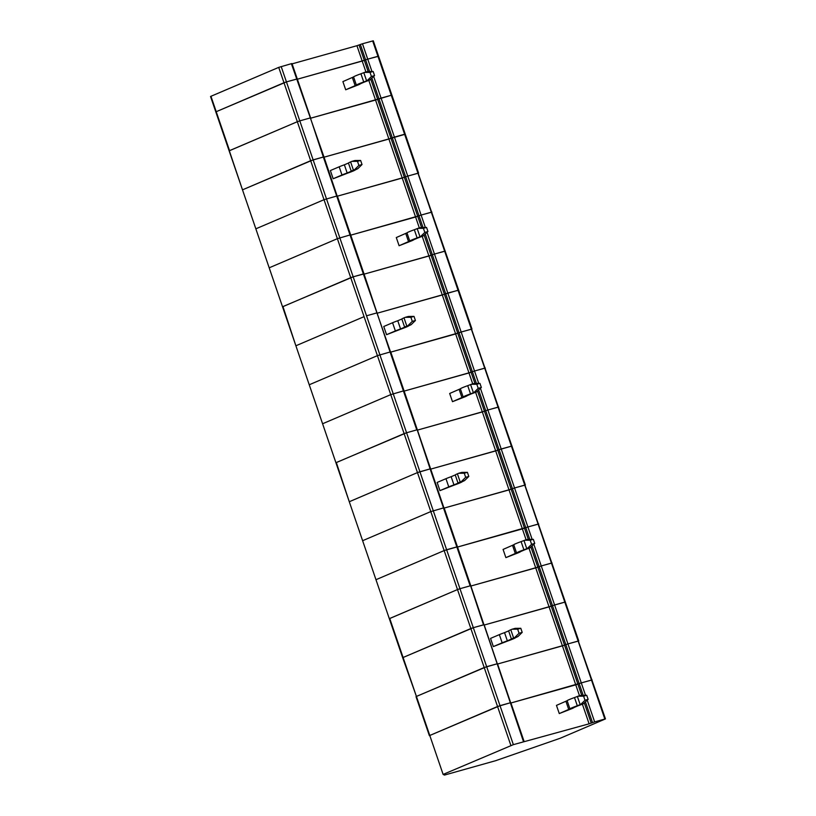 <?xml version="1.0" encoding="UTF-8"?>
<svg xmlns="http://www.w3.org/2000/svg" width="816" height="816" viewBox="0 0 816 816"><rect width="100%" height="100%" fill="white"/><g stroke="black" fill="none" stroke-linecap="round" stroke-linejoin="round"><path stroke-width="1.22" d="M365.945 72.002L362.192 61.057L297.361 79.213L364.313 60.343L362.192 61.057L356.939 45.706L292.097 63.862M278.725 67.381L283.978 82.732L215.801 111.874L286.436 81.886L283.978 82.732L297.33 121.717L299.788 120.87L297.33 121.717L310.672 160.711L242.495 189.842L229.143 150.848L297.33 121.717L229.551 150.623L210.946 96.288L278.725 67.381L291.383 63.679L291.995 63.556L297.259 78.907L286.436 81.886L297.085 79.019M369.607 71.533L365.609 59.833L364.313 60.343L367.73 59.119L365.609 59.833L360.346 44.492L356.939 45.706M378.134 56.375L367.73 59.119L378.542 56.151L391.894 95.135L391.272 95.258L391.894 95.135L405.236 134.12L404.614 134.242L417.965 173.227L418.588 173.104L407.765 176.083L417.965 173.227L431.317 212.211L421.117 215.067L431.929 212.099L431.317 212.211L444.659 251.195L445.281 251.083L434.469 254.051L444.659 251.195L471.362 329.174L471.974 329.052L461.162 332.03L471.362 329.174L484.704 368.159L474.514 371.015L485.326 368.036L484.704 368.159L498.056 407.143L498.678 407.031L487.856 409.999L498.056 407.143L524.749 485.122L525.371 485L514.549 487.968L524.749 485.122L538.101 524.107L527.901 526.963L538.723 523.984L538.101 524.107L551.443 563.091L552.065 562.969L541.253 565.947L551.443 563.091L578.146 641.06L578.758 640.948L567.946 643.916L578.146 641.06L591.488 680.054L581.298 682.9L592.11 679.932L591.488 680.054L604.84 719.039L594.64 721.895L587.234 700.25M371.963 71.512L362.467 43.768L373.289 40.8L378.542 56.151M362.467 43.768L360.346 44.492M281.183 66.535L299.788 120.87L309.978 118.014L299.788 120.87L313.13 159.854L242.495 189.842L210.946 96.288M457.266 546.863L444.159 550.576L446.617 549.719L459.959 588.703L470.159 585.847L459.959 588.703L473.311 627.688L402.665 657.676L389.324 618.691L457.501 589.56L459.959 588.703L457.501 589.56L470.852 628.544L402.665 657.676L416.425 696.436L402.676 657.686M497.311 663.816L484.123 624.719L473.311 627.688L483.511 624.832L470.618 585.847M579.513 695.783L575.759 684.838L581.298 682.9L510.928 702.994L575.759 684.838L562.418 645.854L497.576 664.01L564.539 645.14L562.418 645.854L549.066 606.869L484.235 625.025L551.188 606.155L537.836 567.161L470.883 586.031L535.724 567.885L528.982 548.209M585.531 695.293L567.946 643.916L565.825 644.63L567.946 643.916L554.594 604.931L551.188 606.155L552.473 605.645L539.131 566.661L537.836 567.161L541.253 565.947L533.837 544.303M532.073 546.047L539.131 566.661L541.253 565.947L554.594 604.931L565.417 601.963L552.473 605.645L565.825 644.63L564.539 645.14L565.825 644.63L583.175 695.314M493.343 646.578L502.156 642.824L499.351 634.634L490.538 638.398L493.343 646.578L508.174 640.835A9.751 0.632 -18.9 0 0 515.528 637.694L517.976 636.531L522.199 632.38L519.068 633.257L517.66 629.167L520.802 628.289L515.171 628.351L512.03 629.228L517.66 629.167M522.199 632.38L520.802 628.289M510.898 745.508L470.852 628.544L473.311 627.688L486.662 666.682L497.474 663.704L484.204 667.529L416.425 696.436L486.662 666.682L500.004 705.667L510.204 702.811L497.546 706.513L429.369 735.655L500.004 705.667L513.356 744.651L443.119 774.415L389.732 618.467L457.501 589.56L444.159 550.576L375.972 579.707L444.159 550.576L430.807 511.581L362.62 540.712L430.807 511.581L444.077 507.756L430.807 511.581L417.466 472.597L349.279 501.738L336.335 462.519L406.572 432.755L404.114 433.612L417.466 472.597L349.279 501.728L335.927 462.743L404.114 433.612L390.762 394.628L322.585 423.759L390.762 394.628L403.42 390.915L390.762 394.628L377.42 355.643L309.233 384.775L377.42 355.643L390.691 351.818L377.42 355.643L364.069 316.649L295.882 345.78L282.948 306.571L353.175 276.818L350.717 277.664L364.069 316.649L295.882 345.78L282.54 306.796L350.717 277.664L337.375 238.68L269.188 267.811L337.375 238.68L350.023 234.967L337.375 238.68L324.023 199.696L255.836 228.827L324.023 199.696L337.294 195.871L324.023 199.696L310.672 160.711L323.33 156.998L310.437 118.004M578.35 641.172L605.462 718.916L604.84 719.039M517.976 636.531L513.601 637.939A9.751 0.632 -18.9 0 0 511.428 639.081L507.348 640.825L504.543 632.645L508.633 630.901A9.751 0.632 -18.9 0 1 510.796 629.758L512.03 629.228M502.156 642.824A9.751 0.632 -18.9 0 1 507.348 640.825M499.351 634.634A9.751 0.632 -18.9 0 1 504.543 632.645M514.835 637.408L519.068 633.257M404.828 134.344L391.007 138.312L377.665 99.328L391.272 95.258L381.072 98.104L373.667 76.469M425.36 227.45L421.117 215.067L418.996 215.781L421.117 215.067L407.765 176.083L405.644 176.797L407.765 176.083L394.424 137.098L392.302 137.812L378.95 98.828L310.702 118.198L375.544 100.042L368.812 80.376M419.332 227.939L415.589 217.005L418.996 215.781L350.747 235.161L415.589 217.005L402.237 178.021L337.406 196.166L404.359 177.296L402.237 178.021L388.895 139.026L391.007 138.312L324.054 157.182L388.895 139.026L375.544 100.042L377.665 99.328L370.801 79.274M337.13 195.983L323.952 156.886L313.13 159.854L353.175 276.818L363.834 273.952M510.663 702.8L497.474 663.704M583.593 696.16L586.724 695.283L588.132 699.373L583.318 703.769A9.751 0.632 161.1 0 1 578.136 705.758L574.046 707.503A9.751 0.632 161.1 0 1 571.883 708.645L559.266 713.572L556.461 705.381L567.14 700.709L569.945 708.89A9.751 0.632 161.1 0 1 577.3 705.758L580.757 704.402L584.99 700.25L583.593 696.16L577.963 696.211L577.381 696.466L580.186 704.647M584.99 700.25L588.132 699.373M586.724 695.283L581.094 695.334L577.963 696.211M567.14 700.709A9.751 0.632 161.1 0 1 574.495 697.568L577.381 696.466M559.266 713.572L569.945 708.89M605.462 718.916L560.398 738.184L495.618 760.706L444.455 775.078L443.119 774.415M513.356 744.651L589.111 723.823L582.379 704.157M594.64 721.895L589.111 723.823M580.757 704.402L583.899 703.525M390.527 351.931L363.375 273.962L353.175 276.818L406.572 432.755L416.762 429.899L406.572 432.755L419.914 471.75L417.466 472.597L430.114 468.894L417.221 429.899M443.914 507.868L404.042 390.803L403.42 390.915L404.042 390.803L390.691 351.818M526.116 539.835L522.373 528.89L527.901 526.963L457.531 547.046L522.373 528.89L509.021 489.906L444.19 508.062L511.142 489.192L509.021 489.906L495.679 450.922L430.838 469.078L497.801 450.208L484.449 411.223L417.486 430.093L482.327 411.937L475.595 392.272M532.144 539.345L514.549 487.968L512.438 488.692L514.549 487.968L501.208 448.984L497.801 450.208L499.086 449.698L485.734 410.713L484.449 411.223L487.856 409.999L480.451 388.365M478.676 390.099L485.734 410.713L487.856 409.999L501.208 448.984L512.02 446.015L499.086 449.698L512.438 488.692L511.142 489.192L512.438 488.692L529.788 539.366M439.946 490.63L448.759 486.877L445.964 478.686L437.152 482.45L439.946 490.63L454.787 484.888A9.751 0.632 -18.9 0 0 462.142 481.756L464.579 480.583L468.812 476.442L465.671 477.319L464.273 473.219L467.415 472.342L461.774 472.403L458.643 473.28L464.273 473.219M468.812 476.442L467.415 472.342M524.963 485.224L578.758 640.948M464.579 480.583L460.204 481.991A9.751 0.632 -18.9 0 0 458.041 483.143L453.951 484.877L451.146 476.697L455.236 474.953A9.751 0.632 -18.9 0 1 457.399 473.81L458.643 473.28M448.759 486.877A9.751 0.632 -18.9 0 1 453.951 484.877M445.964 478.686A9.751 0.632 -18.9 0 1 451.146 476.697M461.448 481.471L465.671 477.319M291.383 63.679L323.952 156.886L323.33 156.998L350.023 234.967L350.645 234.855L350.023 234.967L363.375 273.962L363.997 273.839L337.294 195.871M423.004 227.48L392.302 137.812L391.007 138.312L404.359 177.296L405.644 176.797L404.359 177.296L421.546 227.491M371.892 78.203L378.95 98.828L381.072 98.104L394.424 137.098L404.614 134.242L372.667 40.922M333.163 178.745L341.975 174.981L339.181 166.801L330.368 170.554L333.163 178.745L348.004 173.002A9.751 0.632 -18.9 0 0 355.358 169.861L357.796 168.698L362.029 164.546L358.887 165.424L357.49 161.333L360.631 160.456L354.991 160.507L351.859 161.384L357.49 161.333M362.029 164.546L360.631 160.456M418.18 173.329L458.633 290.068L444.404 294.26L431.052 255.275L364.099 274.145L428.93 255.989L422.198 236.324M357.796 168.698L353.42 170.105A9.751 0.632 -18.9 0 0 351.257 171.248L347.167 172.992L344.362 164.801L348.452 163.057A9.751 0.632 -18.9 0 1 350.615 161.915L351.859 161.384M341.975 174.981A9.751 0.632 -18.9 0 1 347.167 172.992M339.181 166.801A9.751 0.632 -18.9 0 1 344.362 164.801M354.664 169.575L358.887 165.424M423.412 228.317L426.554 227.44L427.951 231.53L423.147 235.926A9.751 0.632 161.1 0 1 417.955 237.925L413.865 239.669A9.751 0.632 161.1 0 1 411.703 240.812L399.095 245.728L396.29 237.548L406.97 232.866L409.765 241.057A9.751 0.632 161.1 0 1 417.119 237.915L420.587 236.558L424.82 232.417L423.412 228.317L417.782 228.378L417.2 228.623L420.005 236.813M424.82 232.417L427.951 231.53M426.554 227.44L420.923 227.501L417.782 228.378M406.97 232.866A9.751 0.632 161.1 0 1 414.324 229.735L417.2 228.623M399.095 245.728L409.765 241.057M478.747 383.398L474.514 371.015L472.393 371.729L474.514 371.015L461.162 332.03L459.041 332.744L461.162 332.03L447.811 293.036L445.689 293.76L432.347 254.765L431.052 255.275L434.469 254.051L427.054 232.417M420.587 236.558L423.728 235.681M458.225 290.292L447.811 293.036L434.469 254.051L432.347 254.765L425.289 234.151M424.187 235.222L431.052 255.275L428.93 255.989L442.282 294.974L444.404 294.26L377.441 313.13L442.282 294.974L455.634 333.958L459.041 332.744L390.793 352.114L455.634 333.958L468.976 372.953L471.097 372.229L404.144 391.099L468.976 372.953L472.729 383.887M366.527 315.802L376.727 312.946L366.527 315.802M363.997 273.839L390.068 351.931L416.762 429.899L417.384 429.787M476.391 383.428L445.689 293.76L444.404 294.26L471.097 372.229L472.393 371.729L471.097 372.229L474.932 383.438M386.56 334.682L395.372 330.929L392.567 322.738L383.755 326.502L386.56 334.682L401.39 328.94A9.751 0.632 -18.9 0 0 408.745 325.808L411.193 324.646L415.415 320.494L412.284 321.371L410.876 317.281L414.018 316.394L408.388 316.455L405.246 317.332L410.876 317.281M415.415 320.494L414.018 316.394M471.566 329.276L525.371 485M411.193 324.646L406.817 326.053A9.751 0.632 -18.9 0 0 404.644 327.196L400.564 328.94L397.759 320.749L401.849 319.005A9.751 0.632 -18.9 0 1 404.012 317.863L405.246 317.332M395.372 330.929A9.751 0.632 -18.9 0 1 400.564 328.94M392.567 322.738A9.751 0.632 -18.9 0 1 397.759 320.749M408.051 325.523L412.284 321.371M523.546 741.795L470.781 585.735L470.159 585.847L430.114 468.894L419.914 471.75L446.617 549.719L457.429 546.751L444.077 507.756M370.025 72.379L373.157 71.492L374.564 75.592L369.75 79.988A9.751 0.632 161.1 0 1 364.558 81.977L360.478 83.722A9.751 0.632 161.1 0 1 358.316 84.864L345.698 89.78L342.893 81.6L353.573 76.918L356.378 85.109A9.751 0.632 161.1 0 1 363.732 81.967L367.19 80.621L371.423 76.469L370.025 72.379L364.395 72.43L363.814 72.675L366.619 80.866M371.423 76.469L374.564 75.592M373.157 71.492L367.526 71.553L364.395 72.43M353.573 76.918A9.751 0.632 161.1 0 1 360.927 73.787L363.814 72.675M345.698 89.78L356.378 85.109M215.801 111.874L402.665 657.665M367.19 80.621L370.331 79.744M476.809 384.265L479.941 383.387L481.348 387.478L476.534 391.874A9.751 0.632 161.1 0 1 471.342 393.873L467.262 395.617A9.751 0.632 161.1 0 1 465.1 396.76L452.482 401.676L449.677 393.485L460.357 388.814L463.162 397.004A9.751 0.632 161.1 0 1 470.516 393.863L473.974 392.506L478.207 388.355L476.809 384.265L471.179 384.326L470.597 384.571L473.402 392.751M478.207 388.355L481.348 387.478M479.941 383.387L474.31 383.449L471.179 384.326M460.357 388.814A9.751 0.632 161.1 0 1 467.711 385.672L470.597 384.571M452.482 401.676L463.162 397.004M473.974 392.506L477.115 391.629M477.584 391.17L484.449 411.223L482.327 411.937L495.679 450.922L497.801 450.208L528.329 539.386M335.937 462.754L309.244 384.775M530.196 540.212L533.338 539.335L534.735 543.425L529.931 547.822A9.751 0.632 161.1 0 1 524.739 549.811L520.649 551.555A9.751 0.632 161.1 0 1 518.486 552.707L505.879 557.624L503.074 549.433L513.754 544.762L516.548 552.942A9.751 0.632 161.1 0 1 523.903 549.811L527.371 548.454L531.604 544.303L530.196 540.212L524.566 540.274L523.984 540.518L526.789 548.699M531.604 544.303L534.735 543.425M533.338 539.335L527.707 539.386L524.566 540.274M513.754 544.762A9.751 0.632 161.1 0 1 521.108 541.62L523.984 540.518M505.879 557.624L516.548 552.942M527.371 548.454L530.512 547.577M530.971 547.118L537.836 567.161L535.724 567.885L549.066 606.869L551.188 606.155L581.716 695.334M368.149 71.543L359.06 44.992M511.428 639.081L508.633 630.901M513.601 637.939L510.796 629.758M429.369 735.644L416.027 696.67L429.369 735.655M574.495 697.568L577.3 705.758M565.937 701.342L568.742 709.532M591.233 723.109L584.368 703.066M592.518 722.609L585.46 701.984M458.041 483.143L455.236 474.953M460.204 481.991L457.399 473.81M255.847 228.817L242.495 189.842L255.847 228.827M351.257 171.248L348.452 163.057M353.42 170.105L350.615 161.915M414.324 229.735L417.119 237.915M405.766 233.509L408.561 241.689M282.54 306.785L269.198 267.821L282.54 306.796M309.233 384.764L335.927 462.743M404.644 327.196L401.849 319.005M406.817 326.053L404.012 317.863M360.927 73.787L363.732 81.967M352.369 77.561L355.174 85.741M467.711 385.672L470.516 393.863M459.153 389.446L461.958 397.637M521.108 541.62L523.903 549.811M512.55 545.394L515.345 553.585M215.801 111.863L210.538 96.512M524.168 741.683L510.826 702.688M405.236 134.12L418.588 173.104M458.633 290.068L471.974 329.052M310.6 117.892L297.259 78.907M470.781 585.735L457.429 546.751"/></g></svg>
